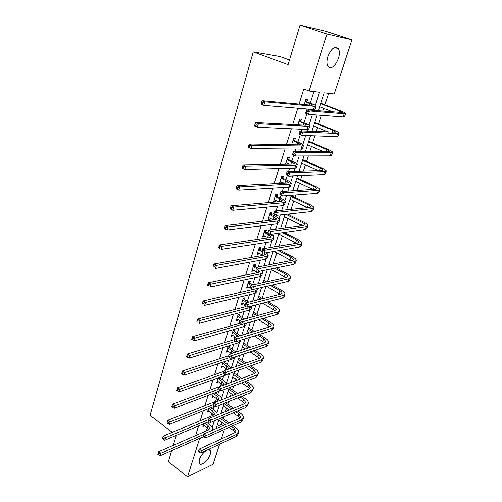 <?xml version="1.0" encoding="UTF-8"?>
<svg xmlns="http://www.w3.org/2000/svg" width="502" height="502" viewBox="0 0 502 502"><rect width="100%" height="100%" fill="white"/><g stroke="black" fill="none" stroke-linecap="round" stroke-linejoin="round"><path stroke-width="0.75" d="M199.445 459.556C201.227 453.35 209.284 446.962 210.438 450.74L210.212 454.429C208.437 460.541 200.442 466.979 199.231 463.177L199.445 459.556M327.85 56.544C331.414 48.161 334.947 45.569 338.436 48.769C339.653 51.148 339.634 54.404 338.379 58.546C334.828 66.866 331.301 69.414 327.8 66.189C326.614 63.867 326.633 60.654 327.85 56.544M289.485 59.989L279.815 56.488L253.234 51.869L150.079 415.355L172.324 432.329M253.234 51.869L288.079 64.645L300.001 25.1L325.635 31.206L351.921 39.796L334.2 93.974L324.305 92.801L318.488 110.829M216.738 426.474L221.175 424.548L221.897 422.32M223.139 418.486L223.647 416.917M225.354 411.646L226.502 408.12M227.745 404.298L228.63 401.569M230.324 396.348L231.184 393.7M232.42 389.885L233.694 385.963M235.369 380.786L235.934 379.048M237.17 375.239L238.839 370.087M240.508 364.954L240.765 364.163M241.995 360.361L244.079 353.935M246.902 345.244L249.412 337.507M251.885 329.883L254.834 320.784M256.949 314.271L260.356 303.766M262.1 298.395L265.978 286.447M267.553 281.591L271.45 269.58M273.257 264.021L276.872 252.882M279.062 246.124L282.381 235.896M284.973 227.908L287.985 218.615M289.177 214.938L289.503 213.934M290.991 209.353L293.689 201.038M294.875 197.38L295.659 194.958M297.121 190.453L299.493 183.148M300.673 179.509L301.934 175.618M303.371 171.195L305.398 164.938M306.571 161.324L308.328 155.915M309.74 151.573L311.416 146.408M312.577 142.819L314.848 135.829M316.229 131.574L317.534 127.546M318.695 123.975L321.493 115.347M322.842 111.187L323.765 108.332M324.919 104.792L328.641 93.316M221.175 424.548L222.762 425.696M224.444 429.467L221.357 438.892M219.625 444.195L213.049 464.3L187.516 476.9L199.539 438.735L203.705 436.891M315.363 105.332L319.554 92.236L309.069 90.994L303.792 88.973L299.066 104.09M297.78 108.225L292.679 124.552M291.361 128.769L286.41 144.626M285.073 148.925L280.267 164.317M278.899 168.691L274.23 183.644M272.843 188.093L268.306 202.613M266.895 207.131L262.496 221.238M261.059 225.825L256.786 239.517M255.33 244.173L251.176 257.476M249.707 262.188L245.673 275.109M244.179 279.884L240.263 292.434M238.757 297.259L234.949 309.458M233.424 314.334L229.728 326.181M228.184 331.113L224.595 342.621M223.039 347.597L219.55 358.773M217.981 363.799L214.592 374.661M213.005 379.725L209.717 390.28M208.117 395.388L204.916 405.635M203.31 410.78L200.204 420.739M198.585 425.922L195.567 435.598M206.215 430.954L207.238 427.735M208.493 423.77L209.102 421.849M210.859 416.309L211.825 413.272M213.08 409.312L213.977 406.494M215.584 401.418L216.487 398.569M217.742 394.622L218.79 391.322M220.391 386.289L221.231 383.635M222.48 379.694L223.685 375.891M225.486 370.225L226.044 368.455L227.356 369.566M227.293 364.527L228.661 360.21M230.707 353.766L230.945 353.025L231.579 353.477M232.188 349.103L233.725 344.253M237.164 333.428L238.877 328.026M242.221 317.49L244.11 311.522M245.635 306.716L245.735 306.396M247.36 301.282L249.444 294.724M250.95 289.974L251.345 288.719M252.594 284.797L254.865 277.631M256.353 272.944L256.691 271.877M258.266 266.913L260.387 260.237M261.856 255.606L262.113 254.803M264.083 248.578L266.004 242.535M267.453 237.961L267.622 237.427M270.013 229.891L271.726 224.507M273.157 220.001L273.615 219.945M274.437 215.948L274.851 214.655M276.056 210.853L277.55 206.153M280.147 197.97L281.007 195.247M282.212 191.45L283.479 187.459M285.952 179.672L287.288 175.468M288.493 171.665L289.522 168.421M291.863 161.042L293.689 155.3M294.887 151.504L295.678 149.019M297.881 142.066L300.215 134.731M301.413 130.94L301.947 129.259M304.017 122.745L306.866 113.753M308.071 109.963L308.341 109.116M310.261 103.067L313.907 91.565M306.967 101.592L307.619 99.528L305.862 99.346L304.225 104.567M300.767 121.233L301.407 119.206L299.65 119.093L297.843 124.829M294.687 140.516L295.314 138.527L293.551 138.477L291.587 144.714M293.35 144.745L293.469 144.369M288.706 159.448L289.328 157.496L287.564 157.509L285.45 164.223M287.213 164.192L287.483 163.326M282.839 178.047L283.448 176.127L281.678 176.196L279.445 183.293L281.214 183.205L281.609 181.944M277.079 196.313L277.675 194.425L275.905 194.55L273.709 201.528L275.479 201.377L275.843 200.229M271.413 214.254L272.002 212.402L270.227 212.584L268.074 219.437L269.844 219.236L270.176 218.188M265.853 231.886L266.424 230.067L264.654 230.299L262.533 237.032L264.309 236.781L264.604 235.84M260.381 249.212L260.946 247.423L259.176 247.712L257.093 254.326L258.869 254.025L259.132 253.184M255.01 266.242L255.562 264.485L253.786 264.818L251.74 271.325L253.516 270.967L253.755 270.227M249.726 282.984L250.272 281.258L248.496 281.635L246.482 288.029L248.264 287.627L248.465 286.981M244.53 299.443L245.07 297.742L243.294 298.169L241.318 304.457L243.093 304.011L243.269 303.453M239.429 315.626L239.956 313.957L238.174 314.428L236.235 320.609L238.011 320.119L238.161 319.648M234.403 331.54L234.923 329.896L233.148 330.41L231.234 336.491L233.135 335.568M229.464 347.196L229.972 345.577L228.197 346.135L226.314 352.115L228.19 351.237M223.189 362.049L221.482 367.483L223.327 366.642M224.607 362.595L224.965 361.453M218.213 377.855L216.72 382.599L218.546 381.802M219.826 377.742L219.989 377.222M213.325 393.405L212.039 397.477L213.839 396.712M208.512 408.691L207.433 412.117L209.208 411.395L208.192 410.667L211.838 413.278L213.526 415.173M203.781 423.726L202.896 426.524L204.603 425.796M300.001 25.1L327.028 33.985L351.921 39.796M171.697 450.658L168.371 461.689L187.516 476.9M176.309 435.366L173.315 445.293M199.206 438.484L199.539 438.735M309.069 90.994L327.028 33.985M212.239 427.535L214.373 420.858M216.883 413.02L219.349 405.315M221.602 398.281L224.413 389.502M226.396 383.296L229.439 373.795M231.271 368.06L234.415 358.24M236.448 351.889L239.479 342.42M241.763 335.28L244.631 326.338M247.179 318.375L249.864 309.972M252.682 301.169L255.192 293.331M258.292 283.649L260.613 276.395M262.289 271.143L262.439 270.672M264.002 265.809L266.129 259.164M267.779 254.006L268.281 252.437M269.812 247.637L271.739 241.625M273.358 236.567L274.224 233.863M275.736 229.132L277.455 223.773M279.037 218.816L280.279 214.938M281.773 210.275L283.266 205.6M284.822 200.75L286.454 195.648M287.922 191.067L289.19 187.095M290.708 182.351L292.748 175.989M294.185 171.489L295.22 168.252M296.701 163.627L299.161 155.946M300.572 151.529L301.363 149.056M302.806 144.551L305.699 135.509M307.086 131.185L307.626 129.503M309.025 125.123L312.369 114.669M313.725 110.434L314.001 109.58M317.138 115.021L311.861 131.386M310.481 135.672L305.36 151.554M303.955 155.927L298.985 171.333M297.548 175.794L292.729 190.747M291.267 195.284L286.592 209.792M285.098 214.41L280.562 228.492M279.049 233.185L274.644 246.846M273.107 251.609L268.834 264.874M267.277 269.7L263.13 282.57M261.555 287.464L257.526 299.958M255.926 304.909L252.017 317.038M250.404 322.046L246.607 333.817M244.976 338.881L241.293 350.308M239.649 355.422L236.072 366.51M234.409 371.675L230.939 382.442M229.257 387.651L225.887 398.105M224.193 403.357L220.924 413.504M219.217 418.8L216.042 428.645M285.519 164.003L285.977 164.217M279.702 182.49L281.214 183.205M273.985 200.643L275.479 201.377M268.369 218.483L269.844 219.236M262.853 236.015L264.309 236.781M257.432 253.24L258.869 254.025M252.104 270.176L253.516 270.967M246.865 286.818L248.264 287.627M241.713 303.189L243.093 304.011M236.649 319.278L238.011 320.119M231.667 335.11L233.01 335.957M226.766 350.678L228.096 351.544M221.947 365.996L223.258 366.868M217.203 381.068L218.495 381.953M212.628 395.959L213.814 396.793M305.486 101.711L312.934 105.075L311.874 105.276L262.107 100.682L264.887 101.812L314.528 106.317L316.103 106.016C315.902 105.514 314.49 104.742 311.874 103.701L305.216 101.423M305.611 100.162L307.243 101.881M262.64 102.439L261.523 101.988L261.109 103.406L262.22 103.858L262.64 102.439L264.887 101.812L263.839 105.357L313.499 109.549L315.074 109.229L316.047 106.198M262.22 103.858L263.839 105.357L261.065 104.221L261.109 103.406M261.523 101.988L262.107 100.682M320.797 103.669L339.446 110.936L342.414 112.542L306.703 109.85L309.489 110.967L344.177 113.778L345.545 113.496C345.338 112.975 343.845 112.166 341.071 111.074L320.935 103.243M319.799 106.775L333.24 112.053M307.349 111.576L306.233 111.13L305.8 112.492L306.917 112.937L307.349 111.576L309.489 110.967L308.404 114.368L343.111 116.96L344.485 116.652L345.489 113.659M306.917 112.937L308.404 114.368L305.624 113.251L305.8 112.492M306.233 111.13L306.703 109.85M297.931 124.565L299.167 124.904M299.28 121.415L306.596 124.954L305.517 125.243L255.662 122.557L258.404 123.73L308.134 126.322L309.734 125.889C309.558 125.305 308.184 124.477 305.605 123.404L299.01 121.126M298.746 124.728L297.862 124.785M299.43 119.796L301.037 121.522M256.171 124.364L255.079 123.894L254.671 125.28L255.763 125.757L256.171 124.364L258.404 123.73L257.375 127.201L307.117 129.497L308.724 129.039L309.665 126.102M255.763 125.757L257.375 127.201L254.646 126.021L254.671 125.28M255.079 123.894L255.662 122.557M291.857 143.848L294.36 144.758M293.187 140.767L297.699 142.706L300.372 144.469L299.274 144.846L249.356 143.986L252.048 145.203L301.853 145.956L303.484 145.392C303.333 144.739 301.991 143.854 299.449 142.744L294.95 140.805L292.923 140.472M292.478 143.942L291.819 143.974M293.363 139.073L294.95 140.805M249.839 145.844L248.76 145.354L248.358 146.716L249.438 147.205L249.839 145.844L252.048 145.203L251.044 148.605L300.855 149.069L302.493 148.485L303.403 145.636M249.438 147.205L251.044 148.605L248.358 147.381L248.358 146.716M248.76 145.354L249.356 143.986M314.603 122.89L332.983 130.382L335.882 132.108L300.039 130.878L302.788 132.032L337.589 133.463L338.982 133.049C338.806 132.453 337.35 131.593 334.614 130.457L314.767 122.375M313.618 125.933L328.647 132.108M300.667 132.647L299.562 132.189L299.142 133.519L300.24 133.984L300.667 132.647L302.788 132.032L301.727 135.371L336.541 136.582L337.94 136.149L338.919 133.243M300.24 133.984L301.727 135.371L298.985 134.21L299.142 133.519M299.562 132.189L300.039 130.878M308.517 141.759L326.639 149.483C328.427 150.255 329.368 150.87 329.469 151.309L328.509 151.667L293.513 151.497L296.218 152.683L331.119 152.777L332.544 152.25C332.393 151.579 330.969 150.663 328.277 149.496L308.711 141.169M307.557 144.752L323.608 151.642M294.109 153.311L293.03 152.834L292.616 154.139L293.695 154.622L294.109 153.311L296.218 152.683L295.176 155.959L330.09 155.84L331.521 155.294L332.462 152.476M293.695 154.622L295.176 155.959L292.478 154.76L292.616 154.139M293.03 152.834L293.513 151.497M285.902 162.786L289.309 164.154M287.207 159.761L291.656 161.757L294.266 163.621L293.149 164.085L243.175 164.989L245.823 166.244L295.691 165.227L297.347 164.537C297.222 163.815 295.91 162.88 293.406 161.732L288.97 159.743L286.943 159.467M286.322 162.799L285.889 162.817M287.408 158.005L288.97 159.743M243.633 166.89L242.573 166.388L242.177 167.724L243.238 168.226L243.633 166.89L245.823 166.244L244.838 169.576L294.712 168.283L296.375 167.574L297.259 164.813M243.238 168.226L244.838 169.576L242.19 168.314L242.177 167.724M242.573 166.388L243.175 164.989M280.047 181.379L284.126 183.13M281.333 178.417L285.713 180.469L288.267 182.427L287.138 182.973L237.113 185.577L239.724 186.863L289.641 184.146L291.323 183.337C291.223 182.546 289.943 181.561 287.477 180.381L283.103 178.342L281.076 178.122M281.553 176.591L283.103 178.342M237.546 187.516L236.505 187.001L236.116 188.306L237.164 188.827L237.546 187.516L239.724 186.863L238.757 190.132L288.681 187.146L290.369 186.317L291.223 183.638M237.164 188.827L238.757 190.132L236.153 188.834L236.116 188.306M236.505 187.001L237.113 185.577M274.299 199.645L278.886 201.716M275.567 196.74L279.884 198.842L282.381 200.9L281.233 201.522L231.171 205.757L233.744 207.075L283.699 202.726L285.406 201.798C285.331 200.938 284.082 199.909 281.647 198.704L277.336 196.608L275.309 196.445M275.805 194.851L277.336 196.608M231.585 207.74L230.556 207.207L230.18 208.487L231.209 209.02L231.585 207.74L233.744 207.075L232.796 210.282L282.758 205.669L284.465 204.722L285.299 202.13M231.209 209.02L232.796 210.282L230.23 208.951L230.18 208.487M230.556 207.207L231.171 205.757M302.543 160.301L320.408 168.233C322.171 169.036 323.093 169.676 323.175 170.172L322.196 170.598L287.113 171.709L289.773 172.939L324.763 171.747L326.218 171.1C326.093 170.36 324.706 169.394 322.052 168.189L302.756 159.636M301.595 163.238L318.331 170.724M287.684 173.566L286.617 173.077L286.209 174.357L287.276 174.853L287.684 173.566L289.773 172.939L288.757 176.146L323.759 174.752L325.214 174.094L326.131 171.358M287.276 174.853L288.757 176.146L286.096 174.916L286.209 174.357M286.617 173.077L287.113 171.709M296.669 178.511L314.29 186.656C316.028 187.478 316.925 188.156 316.988 188.689L315.996 189.191L280.831 191.538L283.454 192.799L318.525 190.371L320.006 189.618C319.912 188.808 318.557 187.786 315.94 186.549L296.908 177.771M295.741 181.404L312.934 189.398M281.384 193.433L280.329 192.931L279.934 194.186L280.982 194.694L281.384 193.433L283.454 192.799L282.457 195.943L317.54 193.32L319.021 192.555L319.912 189.9M280.982 194.694L282.457 195.943L279.84 194.682L279.934 194.186M280.329 192.931L280.831 191.538M290.903 196.407L308.278 204.747C309.991 205.588 310.87 206.303 310.914 206.88L309.903 207.458L274.676 210.991L277.261 212.283L312.401 208.663L313.901 207.803C313.832 206.924 312.508 205.858 309.929 204.59L291.166 195.598M289.987 199.25L307.488 207.696M275.196 212.923L274.167 212.402L273.772 213.639L274.807 214.159L275.196 212.923L277.261 212.283L276.276 215.371L311.428 211.562L312.934 210.689L313.8 208.11M274.807 214.159L276.276 215.371L273.697 214.072L273.772 213.639M274.167 212.402L274.676 210.991M268.652 217.586L273.251 219.75L274.155 216.889L276.596 219.041L275.429 219.738L225.348 225.542L227.877 226.898L277.863 220.968L279.595 219.926C279.545 219.01 278.321 217.931 275.924 216.695L271.67 214.549L269.894 214.737L274.155 216.889M270.164 212.792L271.67 214.549M225.737 227.563L224.727 227.017L224.356 228.278L225.367 228.818L225.737 227.563L227.877 226.898L226.948 230.035L276.935 223.861L278.673 222.8L279.476 220.29M225.367 228.818L226.948 230.035L224.356 228.278M224.727 227.017L225.348 225.542M285.895 214.329L302.373 222.524C304.061 223.39 304.921 224.13 304.946 224.758L303.923 225.398L268.633 230.073L271.174 231.397L306.383 226.628L307.908 225.668C307.864 224.727 306.571 223.61 304.03 222.317L287.577 214.147M284.333 216.789L302.009 225.649M269.135 232.043L268.118 231.51L267.729 232.727L268.752 233.254L269.135 232.043L271.174 231.397L270.214 234.428L305.429 229.477L306.96 228.504L307.795 226.007M268.752 233.254L270.214 234.428L267.673 233.097L267.729 232.727M268.118 231.51L268.633 230.073M263.104 235.218L268.338 237.835M264.617 230.424L266.104 232.181L264.328 232.426L268.532 234.622L270.911 236.856L269.731 237.628L219.631 244.945L222.129 246.331L272.134 238.889L273.885 237.741C273.86 236.768 272.68 235.658 270.358 234.403M267.685 233.01L266.104 232.181M220.001 247.003L219.004 246.451L218.646 247.681L219.638 248.239L220.001 247.003L222.129 246.331L221.213 249.412L271.224 241.732L272.981 240.565L273.759 238.13M219.638 248.239L218.646 247.681M219.004 246.451L219.631 244.945M282.425 232.708L296.569 240C298.232 240.878 299.073 241.65 299.085 242.315L298.044 243.024L262.703 248.804L265.207 250.153L300.472 244.279L302.022 243.219C301.997 242.221 300.736 241.06 298.226 239.736L284.107 232.476M278.779 234.032L296.525 243.269M263.18 250.805L262.176 250.266L261.799 251.452L262.803 251.998L263.18 250.805L265.207 250.153L264.265 253.127L299.537 247.078L301.087 246.005L301.897 243.583M262.803 251.998L261.799 251.452M262.176 250.266L262.703 248.804M257.651 252.537L263.073 255.392M259.164 247.743L260.632 249.513L258.856 249.801L261.818 251.408M262.157 250.335L260.632 249.513M264.541 253.077L265.332 254.37L264.134 255.204L214.028 263.977L216.487 265.395L266.499 256.491L268.275 255.236L266.405 252.757M214.379 266.073L213.394 265.502L213.043 266.713L214.021 267.284L214.379 266.073L216.487 265.395L215.59 268.419L265.608 259.283L267.39 258.015L268.143 255.65M214.021 267.284L213.043 266.713M213.394 265.502L214.028 263.977M278.648 250.661L290.865 257.168C292.503 258.066 293.325 258.869 293.325 259.572L292.271 260.343L256.88 267.183L259.352 268.564L294.668 261.624L296.23 260.469C296.236 259.415 295 258.204 292.528 256.855L280.329 250.372M274.161 251.433L291.072 260.569M257.338 269.223L256.353 268.664L255.982 269.838L256.968 270.39L257.338 269.223L259.352 268.564L258.423 271.482L293.745 264.372L295.314 263.211L296.105 260.858M256.968 270.39L255.982 269.838M256.353 268.664L256.88 267.183M252.293 269.568L257.852 272.636M253.836 264.811L255.254 266.543L253.479 266.882L256.403 268.52M256.798 267.403L255.254 266.543M259.798 271.205L258.637 272.479L208.531 282.651L210.953 284.101L260.971 273.791L262.766 272.435L261.975 270.766M208.863 284.778L207.897 284.201L207.546 285.387L208.512 285.964L208.863 284.778L210.953 284.101L210.074 287.062L260.092 276.533L261.893 275.159L262.628 272.875M208.512 285.964L207.546 285.387M207.897 284.201L208.531 282.651M274.657 268.212L285.255 274.042C286.874 274.958 287.677 275.793 287.665 276.533L286.592 277.361L251.163 285.23L253.604 286.636L288.957 278.666L290.545 277.424C290.57 276.307 289.359 275.065 286.924 273.684L276.338 267.873M270.34 264.579L269.141 263.926M270.496 269.053L285.663 277.568M251.609 287.295L250.63 286.73L250.266 287.878L251.245 288.443L251.609 287.295L253.604 286.636L252.694 289.503L288.054 281.371L289.641 280.116L290.407 277.832M251.245 288.443L250.266 287.878M250.63 286.73L251.163 285.23M247.028 286.303L250.26 288.022M248.622 281.609L249.965 283.285L248.189 283.668L251.119 285.362M252.744 284.879L249.965 283.285M253.855 289.234L203.134 300.974L205.525 302.449L255.537 290.783L257.35 289.334L257.181 288.468M252.293 289.271L252.675 289.579M203.448 303.133L202.494 302.543L202.149 303.71L203.109 304.3L203.448 303.133L205.525 302.449L204.659 305.36L254.671 293.482L256.491 292.013L257.2 289.798M203.109 304.3L202.149 303.71M202.494 302.543L203.134 300.974M270.522 285.4L279.746 290.633C281.34 291.568 282.124 292.428 282.099 293.199L281.013 294.09L245.553 302.944L247.957 304.375L283.348 295.421L284.954 294.09C284.998 292.917 283.818 291.631 281.409 290.231L272.203 285.017M266.543 281.817L263.864 280.298M263.5 281.421L264.855 282.187M266.637 286.297L280.304 294.272M245.974 305.047L245.014 304.469L244.656 305.592L245.616 306.17L245.974 305.047L247.957 304.375L247.066 307.193L282.457 298.081L284.069 296.738L284.81 294.523M245.616 306.17L244.656 305.592M245.014 304.469L245.553 302.944M241.851 302.762L245.007 304.488M243.483 298.125L244.769 299.738L242.993 300.177L247.034 302.574M248.804 302.135L244.769 299.738M246.08 306.603L197.838 318.958L200.191 320.458L250.191 307.494L252.029 305.913M198.139 321.148L197.198 320.546L196.859 321.688L197.801 322.29L198.139 321.148L200.191 320.458L199.35 323.313L249.343 310.142L251.182 308.579L251.872 306.433M197.801 322.29L196.859 321.688M197.198 320.546L197.838 318.958M266.273 302.248L274.324 306.948L276.621 309.59L275.529 310.537L240.044 320.345L242.416 321.801L277.832 311.893L279.457 310.474C279.526 309.251 278.372 307.927 275.993 306.496L267.955 301.815M262.602 298.69L258.674 296.4M258.292 297.579L260.914 299.11M262.64 303.183L275.008 310.682M240.445 322.472L239.498 321.889L239.153 322.993L240.1 323.577L240.445 322.472L242.416 321.801L241.537 324.562L276.953 314.503L278.585 313.079L279.307 310.926M240.1 323.577L239.153 322.993M239.498 321.889L240.044 320.345M236.756 318.939L239.912 320.722M238.431 314.359L239.661 315.927L237.885 316.404L242.868 319.567M244.681 319.065L239.661 315.927M239.642 323.395L192.642 336.61L194.964 338.135L246.294 323.213M192.925 338.831L191.996 338.216L191.664 339.339L192.592 339.954L192.925 338.831L194.964 338.135L194.136 340.94L244.11 326.52L245.961 324.869L246.513 323.15M194.136 340.94L192.592 339.954M191.996 338.216L192.642 336.61M261.962 318.764L268.997 322.987L271.243 325.71L270.139 326.708L234.635 337.432L236.969 338.913L272.41 328.082L274.054 326.589C274.136 325.309 273.013 323.947 270.666 322.497L263.644 318.287M258.555 315.231L253.566 312.238M253.165 313.474L256.867 315.695M252.355 315.996L253.428 316.649M258.543 319.736L269.769 326.821M235.018 339.584L234.083 338.994L233.737 340.08L234.672 340.676L235.018 339.584L236.969 338.913L236.109 341.63L271.544 330.649L273.195 329.143L273.891 327.059M234.672 340.676L233.737 340.08M234.083 338.994L234.635 337.432M231.748 334.853L235.614 337.137M233.461 330.322L234.635 331.841L232.859 332.362L238.425 336.29M240.358 335.706L234.635 331.841M233.832 339.798L187.541 353.941L189.831 355.491L235.645 341.335M187.804 356.188L186.888 355.567L186.562 356.665L187.478 357.286L187.804 356.188L189.831 355.491L189.016 358.24L238.958 342.615L240.828 340.883L241.085 340.086M189.016 358.24L187.478 357.286M186.888 355.567L187.541 353.941M257.608 334.966L263.751 338.768L265.953 341.561L264.836 342.615L229.32 354.217L231.623 355.723L267.077 344.002L268.739 342.427C268.84 341.103 267.742 339.703 265.426 338.235L259.289 334.445M254.432 331.452L248.54 327.825M248.126 329.111L252.744 331.966M247.329 331.59L249.5 332.945M254.376 335.97L264.604 342.69M229.684 356.401L228.761 355.799L228.429 356.866L229.345 357.468L229.684 356.401L231.623 355.723L230.776 358.39L266.229 346.531L267.892 344.943L268.57 342.922M230.776 358.39L229.345 357.468M228.761 355.799L229.32 354.217M226.822 350.503L230.958 353.031L231.748 350.534L233.75 352.774M228.567 346.022L229.696 347.497L227.914 348.055L231.748 350.534M235.896 352.071L229.696 347.497M228.786 355.736L182.533 370.953L184.786 372.528L229.596 357.625M182.778 373.231L181.875 372.597L181.555 373.683L182.458 374.31L182.778 373.231L184.786 372.528L183.989 375.232L233.894 358.447L235.764 356.721M183.989 375.232L182.458 374.31M181.875 372.597L182.533 370.953M253.228 350.879L258.599 354.286L260.745 357.148L259.622 358.252L224.099 370.714L226.371 372.233L261.831 359.664L263.506 358.014C263.632 356.64 262.552 355.209 260.274 353.709L254.909 350.314M250.266 347.371L243.602 343.155M243.169 344.491L248.578 347.924M242.378 346.938L245.509 348.928M250.172 351.902L259.509 358.29M224.444 372.917L223.534 372.302L223.202 373.35L224.112 373.965L224.444 372.917L226.371 372.233L225.536 374.856L261.002 362.149L262.678 360.486L263.337 358.522M225.536 374.856L224.112 373.965M223.534 372.302L224.099 370.714M221.978 365.895L226.057 368.462L226.841 366.008L228.83 368.838M223.992 361.779L224.833 362.896L223.057 363.498L226.841 366.008M231.328 368.173L228.611 365.4L224.833 362.896M223.854 371.398L177.608 387.669L179.835 389.263L223.691 373.676M177.84 389.966L176.949 389.326L176.641 390.387L177.526 391.027L177.84 389.966L179.835 389.263L179.051 391.918L228.918 374.015L230.324 373.143M179.051 391.918L177.526 391.027M176.949 389.326L177.608 387.669M248.841 366.504L253.523 369.554L255.625 372.478L254.489 373.632L218.966 386.916L221.206 388.46L256.673 375.063L258.367 373.344C258.511 371.926 257.451 370.457 255.198 368.939L250.523 365.902M246.068 363.009L238.739 358.246M238.287 359.633L244.38 363.599M237.515 362.036L241.468 364.621M245.936 367.546L252.719 371.976L254.483 373.639M219.299 389.144L218.401 388.523L218.075 389.558L218.972 390.173L219.299 389.144L221.206 388.46L220.391 391.033L255.857 377.51L257.551 375.772L258.191 373.871M220.391 391.033L218.972 390.173M218.401 388.523L218.966 386.916M217.215 381.037L221.244 383.647L222.913 385.335M219.55 377.378L220.045 378.044L218.276 378.684L222.009 381.225L223.955 384.118L222.668 385.436L172.776 404.085L174.972 405.698L218.119 389.414M226.672 384.036L223.779 380.579L220.045 378.044M172.995 406.407L172.117 405.754L171.809 406.802L172.688 407.448L172.995 406.407L174.972 405.698L174.2 408.302L220.064 390.838M174.2 408.302L172.688 407.448M172.117 405.754L172.776 404.085M244.461 381.853L248.534 384.576L250.592 387.563L249.444 388.768L213.921 402.842L216.136 404.405L251.602 390.217L253.309 388.422C253.466 386.96 252.437 385.461 250.209 383.923L246.137 381.213M241.851 378.357L233.951 373.093M233.486 374.53L240.169 378.991M232.727 376.895L237.396 380.027M241.694 382.907L247.743 386.96L249.525 388.736M214.241 405.095L213.356 404.468L213.03 405.478L213.915 406.105L214.241 405.095L216.136 404.405L215.333 406.94L250.793 392.62L252.506 390.813L253.121 388.968M215.333 406.94L213.915 406.105M213.356 404.468L213.921 402.842M212.522 395.94L216.5 398.582L218.182 400.376M215.157 392.702L213.57 393.631L217.259 396.203L219.161 399.153L217.868 400.521L168.032 420.205L170.197 421.843L213.294 404.656M221.922 399.674C221.915 398.274 220.949 396.894 219.029 395.52L215.339 392.953M168.233 422.552L167.367 421.9L167.066 422.922L167.932 423.581L168.233 422.552L170.197 421.843L169.438 424.403L214.335 406.35M169.438 424.403L167.932 423.581M167.367 421.9L168.032 420.205M240.088 396.944L243.621 399.36L245.635 402.409L244.48 403.658L208.964 418.499L211.147 420.08L246.607 405.12L248.327 403.257C248.503 401.757 247.499 400.226 245.302 398.67L241.769 396.266M237.641 393.442L229.238 387.713M228.761 389.194L235.953 394.114M228.008 391.522L233.311 395.162M237.452 398.004L242.842 401.707L244.637 403.589M209.265 420.77L208.393 420.136L208.079 421.128L208.951 421.768L209.265 420.77L211.147 420.08L210.357 422.565L245.817 407.486L247.536 405.616L248.139 403.821M210.357 422.565L208.951 421.768M208.393 420.136L208.964 418.499M209.102 408.452L212.578 410.937L214.442 413.943L213.143 415.361L163.363 436.056L165.503 437.706L208.562 419.641M217.059 415.116L217.159 414.74C217.328 413.234 216.393 411.722 214.348 410.216L210.878 407.737M163.552 438.422L162.698 437.757L162.403 438.767L163.257 439.426L163.552 438.422L165.503 437.706L164.756 440.223L208.757 421.624M164.756 440.223L163.257 439.426M162.698 437.757L163.363 436.056M235.739 411.772L238.789 413.905L240.759 417.018L239.592 418.31L204.088 433.891L206.247 435.491L241.694 419.791L243.432 417.859C243.621 416.315 242.635 414.759 240.464 413.184L237.421 411.056M233.436 408.27L225.593 402.792M224.105 403.627L231.748 408.979M223.371 405.917L229.226 410.034M233.223 412.845L238.023 416.214L239.818 418.197M204.377 436.182L203.517 435.535L203.203 436.514L204.069 437.16L204.377 436.182L206.247 435.491L205.469 437.932L240.916 422.119L242.654 420.18L243.238 418.442M205.469 437.932L204.069 437.16M203.517 435.535L204.088 433.891M203.366 425.037L207.251 427.742L208.932 429.731M204.954 423.23L207.979 425.439L209.805 428.501L208.493 429.963L158.783 451.624L160.891 453.293L203.919 434.381M211.969 430.427L212.497 429.285C212.679 427.742 211.762 426.204 209.748 424.679L206.73 422.483M158.952 454.009L158.111 453.344L157.816 454.329L158.663 455L158.952 454.009L160.891 453.293L160.157 455.766L203.373 436.64M160.157 455.766L158.663 455M158.111 453.344L158.783 451.624M231.422 426.355L234.032 428.225L235.959 431.394L234.785 432.73L199.3 449.02L201.427 450.639L236.862 434.224L238.607 432.235C238.82 430.647 237.854 429.059 235.708 427.472L233.097 425.608M229.245 422.853L221.947 417.639M220.259 418.361L227.557 423.588M218.797 420.092L225.141 424.648M229.006 427.434L233.279 430.503L235.068 432.58M199.57 451.329L198.723 450.683L198.415 451.643L199.269 452.296L199.57 451.329L201.427 450.639L200.662 453.042L236.097 436.514L237.841 434.512L238.406 432.831M200.662 453.042L199.269 452.296M198.723 450.683L199.3 449.02M310.129 103.531L309.64 105.069M314.528 106.317L313.499 109.549M339.446 110.936L338.919 112.517M344.177 113.778L343.111 116.96M303.854 123.304L303.277 125.123M308.134 126.322L307.117 129.497M297.699 142.706L297.033 144.808M301.853 145.956L300.855 149.069M332.983 130.382L332.355 132.271M337.589 133.463L336.541 136.582M326.639 149.483L325.917 151.654M331.119 152.777L330.09 155.84M291.656 161.757L290.903 164.123M295.691 165.227L294.712 168.283M285.713 180.469L284.885 183.092M289.641 184.146L288.681 187.146M279.884 198.842L278.974 201.71M283.699 202.726L282.758 205.669M320.408 168.233L319.592 170.68M324.763 171.747L323.759 174.752M314.29 186.656L313.386 189.367M318.525 190.371L317.54 193.32M308.278 204.747L307.324 207.621M312.401 208.663L311.428 211.562M277.863 220.968L276.935 223.861M302.373 222.524L301.432 225.348M306.383 226.628L305.429 229.477M268.532 234.622L267.641 237.433M272.134 238.889L271.224 241.732M296.569 240L295.647 242.767M300.472 244.279L299.537 247.078M262.897 252.387L262.126 254.809M266.499 256.491L265.608 259.283M290.865 257.168L289.955 259.892M294.668 261.624L293.745 264.372M257.074 270.722L256.704 271.883M260.971 273.791L260.092 276.533M285.255 274.042L284.364 276.721M288.957 278.666L288.054 281.371M255.537 290.783L254.671 293.482M279.746 290.633L278.867 293.268M283.348 295.421L282.457 298.081M250.191 307.494L249.343 310.142M274.324 306.948L273.464 309.533M277.832 311.893L276.953 314.503M241.813 318.808L241.449 319.956M244.938 323.909L244.11 326.52M268.997 322.987L268.15 325.534M272.41 328.082L271.544 330.649M236.743 334.803L236.04 337.011M239.623 340.538L238.958 342.615M263.751 338.768L262.922 341.272M267.077 344.002L266.229 346.531M234.29 357.211L233.894 358.447M258.599 354.286L257.777 356.753M261.831 359.664L261.002 362.149M229.05 373.595L228.918 374.015M253.523 369.554L252.719 371.976M256.673 375.063L255.857 377.51M222.009 381.225L221.244 383.647M248.534 384.576L247.743 386.96M251.602 390.217L250.793 392.62M217.259 396.203L216.5 398.582M243.621 399.36L242.842 401.707M246.607 405.12L245.817 407.486M212.578 410.937L211.838 413.278M238.789 413.905L238.023 416.214M241.694 419.791L240.916 422.119M207.979 425.439L207.251 427.742M234.032 428.225L233.279 430.503M236.862 434.224L236.097 436.514M210.438 450.74L209.008 449.666M338.436 48.769L334.558 47.458M271.243 325.71L271.136 326.024M265.953 341.561L265.84 341.887M260.745 357.148L260.632 357.487M255.625 372.478L255.512 372.835M223.955 384.118L223.829 384.513M250.592 387.563L250.467 387.933M219.161 399.153L219.035 399.561M245.635 402.409L245.509 402.786M214.442 413.943L214.31 414.363M240.759 417.018L240.627 417.407M209.805 428.501L209.667 428.928M212.29 429.932L212.151 430.352M235.959 431.394L235.827 431.789"/></g></svg>
